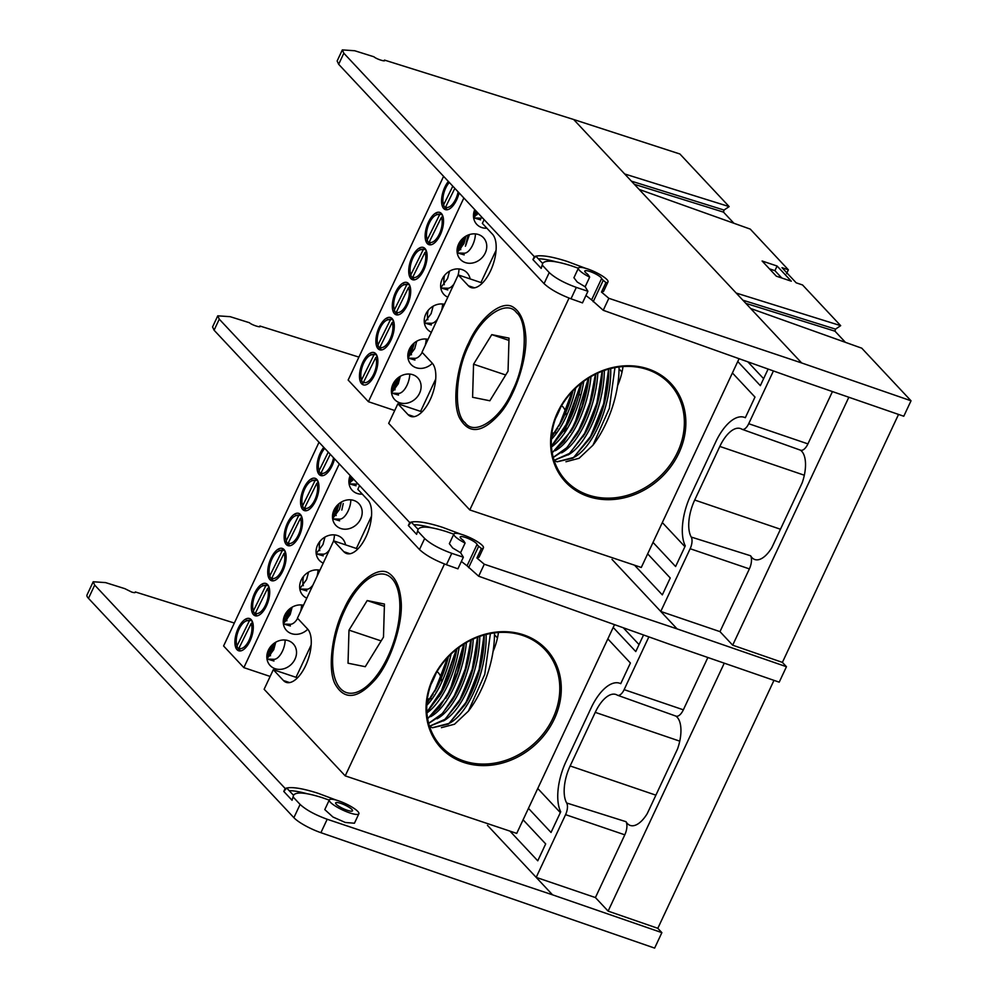 <?xml version="1.0" encoding="UTF-8"?>
<svg xmlns="http://www.w3.org/2000/svg" width="998" height="998" viewBox="0 0 998 998"><rect width="100%" height="100%" fill="white"/><g stroke="black" fill="none" stroke-linecap="round" stroke-linejoin="round"><path stroke-width="1.5" d="M219.261 319.16L217.764 315.83L212.562 326.92L214.083 330.213L219.261 319.16L409.729 522.553L408.357 525.509L416.615 534.329L418.087 529.377C420.557 525.734 430.038 526.482 446.543 531.647L453.803 534.179M461.101 534.267L442.488 527.318C427.83 522.628 417.414 520.881 411.263 522.079L409.729 522.553M675.758 716.053A29.79 13.76 108.5 0 1 677.18 717.25A29.79 13.76 108.5 0 1 677.555 748.912L647.278 813.545A29.79 13.76 108.5 0 1 630.374 825.483A29.79 13.76 108.5 0 1 626.033 821.703L566.677 802.991A31.013 14.321 108.5 0 1 570.145 765.953L595.245 712.36A31.013 14.321 108.5 0 1 616.028 694.521A31.013 14.321 108.5 0 1 617.213 695.082A9.768 4.516 -71.5 0 0 617.587 695.269A9.768 4.516 -71.5 0 0 624.137 689.643L648.862 636.874M214.083 330.213L419.484 549.549C425.398 555.038 434.367 560.09 446.43 564.731L457.92 568.823L463.359 557.208L460.577 552.705L465.093 543.062L464.008 541.315A11.652 2.495 -154.9 0 0 461.987 539.319A9.319 1.996 -154.9 0 1 460.215 536.961A9.319 1.996 -154.9 0 1 468.586 538.683A9.319 1.996 -154.9 0 1 477.081 544.384L467.052 565.816L478.666 576.22L669.858 644.359L779.213 682.17L786.449 666.714L677.093 628.89L484.279 564.232L478.666 576.22M461.363 561.45L467.052 565.816M217.764 315.83L230.151 316.678L249.413 322.728C251.708 325.011 262.062 328.267 259.879 326.009L259.929 326.433M259.567 326.67L259.879 326.009L358.906 357.109M523.089 819.795L545.681 843.909L537.76 860.812L509.966 831.134M607.832 638.895L630.412 663.009L620.744 683.655A42.889 19.798 -71.5 0 0 619.509 683.168A42.889 19.798 -71.5 0 0 591.115 707.944L566.016 761.549A42.889 19.798 -71.5 0 0 560.714 811.811L551.033 832.457L528.453 808.343M450.722 655.773L450.036 655.037M643.548 634.978L635.776 651.569L613.196 627.455M501.108 839.917L536.188 877.379L565.579 814.655A9.768 4.516 -71.5 0 0 566.677 802.991M88.485 598.351L94.698 585.09L93.201 581.759L86.976 595.045A23.303 4.99 25.1 0 0 88.485 598.351L293.886 817.686A23.303 4.99 25.1 0 0 320.907 832.681L327.194 819.258L552.518 894.819L487.448 825.321M465.093 543.062A16.317 3.493 -154.9 0 1 453.89 533.992A16.317 3.493 -154.9 0 1 470.145 537.747A16.317 3.493 -154.9 0 1 483.431 547.84A16.317 3.493 -154.9 0 1 481.373 548.526L476.919 558.019L484.279 564.232M481.373 548.526L478.666 546.23A11.652 2.495 -154.9 0 1 477.081 544.384M463.359 557.208L451.77 553.329C439.619 548.9 430.575 543.96 424.661 538.496L419.484 549.549M418 531.385L424.661 538.496M612.011 559.391L677.093 628.89M476.919 558.019L479.003 557.283L483.431 547.84M453.89 533.992L449.349 543.673L452.68 547.989L460.577 552.705M480.238 543.636L477.855 541.976M773.974 680.362L657.819 928.315L608.119 911.124L724.261 663.171M898.537 414.432L782.395 662.385L786.449 666.714M560.34 812.609L537.76 788.495M623.276 627.754L639.044 644.596M675.571 715.94A10.99 5.077 -71.5 0 0 675.995 716.14A10.99 5.077 -71.5 0 0 683.356 709.815L707.869 657.507M536.188 877.379L595.419 897.564L624.798 834.827A10.99 5.077 -71.5 0 0 626.033 821.703M595.419 897.564L608.119 911.124M416.615 534.329L418.087 529.377L411.263 522.079L408.357 525.509M431.523 527.755A62.338 13.361 25.1 0 0 413.733 524.723M497.466 637.971L494.472 634.765M463.858 760.975A70.97 61.078 -43.1 0 1 441.465 746.716A70.97 61.078 -43.1 0 1 441.316 665.13A70.97 61.078 -43.1 0 1 522.665 635.439A70.97 61.078 -43.1 0 1 545.058 649.698A70.97 61.078 -43.1 0 1 545.195 731.285A70.97 61.078 -43.1 0 1 463.858 760.975M523.551 634.84A72.13 62.088 136.9 0 0 433.007 678.291A72.13 62.088 136.9 0 0 463.783 762.447A72.13 62.088 136.9 0 0 554.327 718.984A72.13 62.088 136.9 0 0 523.551 634.84M344.609 610.526A62.163 28.705 -71.5 0 0 334.193 675.721A62.163 28.705 -71.5 0 0 363.522 688.707A62.163 28.705 -71.5 0 0 387.86 656.721A62.163 28.705 -71.5 0 0 397.279 588.059A62.163 28.705 -71.5 0 0 344.609 610.526M359.554 485.564L357.795 489.319L367.938 500.148A29.129 13.448 108.5 0 1 366.004 536.737A29.129 13.448 108.5 0 1 346.605 553.528A29.129 13.448 108.5 0 1 343.799 551.682L333.656 540.854L297.441 618.161L307.584 628.99A29.129 13.448 108.5 0 1 305.65 665.579A29.129 13.448 108.5 0 1 286.251 682.37A29.129 13.448 108.5 0 1 283.444 680.524L273.302 669.695L297.491 677.804M319.198 471.231A15.843 7.323 -71.5 0 0 321.231 474.324M302.781 506.273A15.843 7.323 -71.5 0 0 304.814 509.367M286.376 541.315A15.843 7.323 -71.5 0 0 288.397 544.409M269.809 575.858A15.843 7.323 -71.5 0 0 271.98 579.451M253.542 611.412A15.843 7.323 -71.5 0 0 255.563 614.506M237.125 646.455A15.843 7.323 -71.5 0 0 239.146 649.548M350.173 475.547A15.843 13.635 136.9 0 0 352.194 490.28A15.843 13.635 136.9 0 0 357.197 493.474A15.843 13.635 136.9 0 0 362.324 494.147M353.903 500.472A15.843 13.635 136.9 0 0 335.74 507.109A15.843 13.635 136.9 0 0 335.777 525.322A15.843 13.635 136.9 0 0 340.78 528.516A15.843 13.635 136.9 0 0 358.943 521.879A15.843 13.635 136.9 0 0 358.906 503.666A15.843 13.635 136.9 0 0 353.903 500.472M345.558 544.846A15.843 13.635 136.9 0 0 342.489 538.708A15.843 13.635 136.9 0 0 337.499 535.527A15.843 13.635 136.9 0 0 319.323 542.151A15.843 13.635 136.9 0 0 319.36 560.377A15.843 13.635 136.9 0 0 323.227 563.121M319.896 570.232A15.843 13.635 136.9 0 0 302.519 577.755A15.843 13.635 136.9 0 0 302.943 595.419A15.843 13.635 136.9 0 0 306.81 598.164M303.479 605.275A15.843 13.635 136.9 0 0 286.102 612.797A15.843 13.635 136.9 0 0 286.526 630.462A15.843 13.635 136.9 0 0 291.528 633.643A15.843 13.635 136.9 0 0 307.796 629.227M288.247 640.654A15.843 13.635 136.9 0 0 270.084 647.29A15.843 13.635 136.9 0 0 270.109 665.504A15.843 13.635 136.9 0 0 275.111 668.697A15.843 13.635 136.9 0 0 293.275 662.061A15.843 13.635 136.9 0 0 293.25 643.847A15.843 13.635 136.9 0 0 288.247 640.654M323.776 447.354A17.016 7.859 -71.5 0 0 320.258 453.104A17.016 7.859 -71.5 0 0 317.414 470.944A17.016 7.859 -71.5 0 0 325.435 474.499A17.016 7.859 -71.5 0 0 332.097 465.742A17.016 7.859 -71.5 0 0 334.517 458.818M303.841 488.147A17.016 7.859 -71.5 0 0 300.997 505.986A17.016 7.859 -71.5 0 0 309.018 509.541A17.016 7.859 -71.5 0 0 315.68 500.784A17.016 7.859 -71.5 0 0 318.262 481.997A17.016 7.859 -71.5 0 0 303.841 488.147M287.424 523.189A17.016 7.859 -71.5 0 0 284.58 541.028A17.016 7.859 -71.5 0 0 292.601 544.584A17.016 7.859 -71.5 0 0 299.275 535.839A17.016 7.859 -71.5 0 0 301.845 517.039A17.016 7.859 -71.5 0 0 287.424 523.189M271.019 558.231A17.016 7.859 -71.5 0 0 268.163 576.071A17.016 7.859 -71.5 0 0 276.197 579.626A17.016 7.859 -71.5 0 0 282.858 570.881A17.016 7.859 -71.5 0 0 285.428 552.081A17.016 7.859 -71.5 0 0 271.019 558.231M254.602 593.286A17.016 7.859 -71.5 0 0 251.746 611.125A17.016 7.859 -71.5 0 0 259.779 614.681A17.016 7.859 -71.5 0 0 266.441 605.923A17.016 7.859 -71.5 0 0 269.011 587.136A17.016 7.859 -71.5 0 0 254.602 593.286M238.185 628.328A17.016 7.859 -71.5 0 0 235.328 646.168A17.016 7.859 -71.5 0 0 243.362 649.723A17.016 7.859 -71.5 0 0 250.024 640.966A17.016 7.859 -71.5 0 0 252.594 622.178A17.016 7.859 -71.5 0 0 238.185 628.328M319.011 442.264L223.589 645.98L243.861 667.637L339.283 463.908M371.518 516.141L356.373 548.476M311.164 644.982L296.019 677.318M270.146 676.444L243.861 667.637M252.781 622.802A15.843 7.323 -71.5 0 0 250.623 620.17M269.198 587.747A15.843 7.323 -71.5 0 0 267.04 585.115M285.615 552.705A15.843 7.323 -71.5 0 0 283.457 550.073M302.032 517.663A15.843 7.323 -71.5 0 0 299.874 515.03M318.449 482.62A15.843 7.323 -71.5 0 0 316.291 479.988L311.962 480.2M267.526 659.117L273.963 661L273.227 659.279M283.943 624.074L290.381 625.958L289.645 624.237M300.361 589.032L306.798 590.916L306.062 589.182M316.778 553.99L323.215 555.861L322.479 554.139M333.195 518.935L339.632 520.819L338.896 519.097M349.612 483.893L356.036 485.776L355.313 484.055M441.877 681.834A29.129 13.448 -71.5 0 0 441.228 678.378M440.991 677.605A29.129 13.448 -71.5 0 0 437.012 671.691M427.394 698.687L428.304 698.999A70.97 61.078 136.9 0 0 429.801 698.85M357.845 548.962L333.656 540.854M273.302 669.695L264.133 689.281L345.221 775.87L444.472 564.007M430.101 698.812A70.97 61.078 136.9 0 0 432.371 698.525M493.049 651.482A70.97 61.078 136.9 0 0 498.439 632.495M614.519 624.636L516.727 833.392L345.221 775.87M441.39 727.667L454.514 724.224L468.374 711.162A68.176 31.474 -71.5 0 0 494.459 632.894M468.374 711.162L484.766 674.311L490.392 633.53M466.428 642.525A63.797 27.719 104.8 0 1 430.674 716.651M428.653 723.3L442.551 713.383L455.674 693.71L465.679 667.812L470.831 640.167M428.678 723.388L440.654 715.628L452.269 700.396L464.706 671.841L470.981 640.092M464.282 643.822A63.797 27.719 104.8 0 1 447.179 696.13L427.668 718.76M452.269 700.396L453.541 698.263A63.797 27.719 -75.2 0 0 471.206 639.98M463.958 644.022L457.371 672.689L445.906 698.263M437.049 718.785A63.797 27.719 -75.2 0 0 473.252 639.007M463.796 644.122L450.248 689.668L439.444 707.382L427.643 718.61M429.514 726.232L445.195 719.221L460.664 698.5L472.341 668.885L477.555 637.211M459.167 647.265A63.797 27.719 104.8 0 1 426.919 712.909M429.514 726.27L444.06 720.406L458.643 702.542L471.854 671.367L477.68 637.161M456.847 649.037A63.797 27.719 104.8 0 1 440.804 693.984L426.882 712.335M458.643 702.542L459.916 700.396A63.797 27.719 -75.2 0 0 477.817 637.111M456.423 649.374L439.532 696.13M443.411 720.93A63.797 27.719 -75.2 0 0 479.789 636.387M456.211 649.536L444.621 686L426.857 712.11M429.365 726.257L432.371 727.717L449.1 723.388L466.278 702.018L479.102 669.596L484.042 635.04M451.121 653.977A63.797 27.719 104.8 0 1 426.782 705.349M432.471 727.754L448.451 724.049L465.018 704.675L478.865 671.242L484.155 635.002M465.018 704.675L466.291 702.542A63.797 27.719 -75.2 0 0 484.205 634.99M449.786 723.063A63.797 27.719 -75.2 0 0 486.126 634.479M430.949 684.516A63.797 27.719 -75.2 0 0 436.014 673.413M434.679 675.933L431.498 683.081M426.969 702.455A63.797 27.719 -75.2 0 0 429.689 699.012M447.89 657.22L434.429 691.851A63.797 27.719 -75.2 0 0 448.426 656.659M433.169 693.984L426.907 703.191M447.615 657.52L435.577 689.206L426.932 702.817M388.571 573.039C395.707 577.655 399.899 587.061 401.134 601.27C403.167 623.463 390.655 661.811 375.747 679.039C358.095 699.037 344.56 700.733 335.141 684.129C327.344 669.77 331.86 632.42 344.298 608.406C355.6 583.069 377.419 565.629 388.571 573.039M383.481 637.123L384.442 604.052L367.202 600.559L348.988 630.137L348.028 663.208L365.268 666.701L383.481 637.123M384.38 606.322L367.202 600.559M348.988 630.137L381.136 640.916M270.745 646.442A13.984 6.462 -71.5 0 0 270.134 650.047M270.258 654.713A13.984 6.462 -71.5 0 0 270.508 655.761M267.002 659.104L274.051 659.304A13.984 6.462 -71.5 0 0 282.471 651.083A13.984 6.462 -71.5 0 0 285.166 640.017M275.735 642.213L273.751 649.648L266.953 658.792M270.171 652.879A16.08 6.824 -79.5 0 0 270.358 652.505A16.08 6.824 -79.5 0 0 273.252 643.935M273.015 644.122L269.971 653.266L266.84 657.57M272.117 644.945A18.176 8.396 108.5 0 1 271.082 647.54L266.853 655.811M266.865 657.956A16.08 6.824 -79.5 0 0 274.537 642.962M237.287 647.278L237.037 645.831L249.238 621.08L250.66 620.132L246.294 620.382M249.238 621.08A14.546 6.712 -71.5 0 0 242.464 623.837A14.546 6.712 -71.5 0 0 236.277 642.288A14.546 6.712 -71.5 0 0 237.037 645.831M236.863 646.23L237.237 647.265M252.706 622.527L251.172 623.463L238.959 648.213L239.882 649.972M238.959 648.213A14.546 6.712 -71.5 0 0 249.163 640.055A14.546 6.712 -71.5 0 0 251.172 623.463M252.956 623.488L252.594 622.515M352.344 479.477A13.984 6.462 -71.5 0 0 352.593 480.537M349.088 483.88L356.136 484.08A13.984 6.462 -71.5 0 0 357.845 483.731M353.541 479.14L349.038 483.568M352.219 477.718L348.913 482.346M351.321 476.77L348.938 480.587M348.938 482.733A16.08 6.824 -79.5 0 0 352.955 478.516M319.36 472.054L319.111 470.607L328.242 452.119M324.537 448.613L324.749 448.389A14.546 6.712 -71.5 0 0 324.537 448.613A14.546 6.712 -71.5 0 0 318.362 467.052A14.546 6.712 -71.5 0 0 319.111 470.607M318.936 471.006L319.323 472.042M330.263 454.277L321.044 472.977L321.967 474.749M321.044 472.977A14.546 6.712 -71.5 0 0 331.249 464.831A14.546 6.712 -71.5 0 0 333.557 457.795M336.401 506.26A13.984 6.462 -71.5 0 0 335.802 509.866M335.74 512.897A13.984 6.462 -71.5 0 0 336.176 515.579M332.671 518.923L339.719 519.122A13.984 6.462 -71.5 0 0 348.14 510.901A13.984 6.462 -71.5 0 0 350.834 499.836M341.403 502.031L339.407 509.467L332.621 518.611M341.827 510.028L343.237 503.491M335.827 512.71A16.08 6.824 -79.5 0 0 336.027 512.336A16.08 6.824 -79.5 0 0 338.921 503.753M338.684 503.953L335.64 513.084L332.509 517.388M337.786 504.763A18.176 8.396 108.5 0 1 336.738 507.358L332.521 515.642M337.324 505.225L336.738 507.358M302.955 507.096L302.693 505.649L314.906 480.911L316.329 479.951M314.906 480.911A14.546 6.712 -71.5 0 0 308.132 483.656A14.546 6.712 -71.5 0 0 301.945 502.106A14.546 6.712 -71.5 0 0 302.693 505.649M302.519 506.048L302.905 507.084M318.374 482.358L316.828 483.281L304.627 508.032L305.55 509.791M304.627 508.032A14.546 6.712 -71.5 0 0 314.832 499.873A14.546 6.712 -71.5 0 0 316.828 483.281M318.612 483.306L318.25 482.333M319.984 541.303A13.984 6.462 -71.5 0 0 319.759 550.622M316.254 553.965L323.302 554.164A13.984 6.462 -71.5 0 0 329.427 549.886M324.986 537.074L322.99 544.509L316.204 553.653M333.419 541.365A13.984 6.462 -71.5 0 0 334.417 534.878M286.538 542.139L286.289 540.691L298.489 515.954L299.911 514.993L295.545 515.242M298.489 515.954A14.546 6.712 -71.5 0 0 291.715 518.698A14.546 6.712 -71.5 0 0 285.528 537.149A14.546 6.712 -71.5 0 0 286.289 540.691M286.102 541.103L286.488 542.126M301.957 517.401L300.423 518.324L288.21 543.074L289.133 544.833M288.21 543.074A14.546 6.712 -71.5 0 0 298.414 534.916A14.546 6.712 -71.5 0 0 300.423 518.324M302.207 518.349L301.845 517.376M303.567 576.345A13.984 6.462 -71.5 0 0 303.342 585.676M299.837 589.02L306.885 589.207A13.984 6.462 -71.5 0 0 313.01 584.928M308.569 572.128L306.573 579.551L299.787 588.695M317.002 576.407A13.984 6.462 -71.5 0 0 318 569.933M269.098 577.306L282.072 550.996L283.494 550.048L282.347 549.611M282.072 550.996A14.546 6.712 -71.5 0 0 272.254 558.381A14.546 6.712 -71.5 0 0 269.734 575.409M283.494 550.048L279.128 550.297M285.54 552.443L284.006 553.379L271.793 578.116L272.716 579.888M271.793 578.116A14.546 6.712 -71.5 0 0 281.997 569.958A14.546 6.712 -71.5 0 0 284.006 553.379M285.79 553.403L285.428 552.418M287.162 611.387A13.984 6.462 -71.5 0 0 286.551 615.005M286.675 619.658A13.984 6.462 -71.5 0 0 286.925 620.719M283.42 624.062L290.468 624.249A13.984 6.462 -71.5 0 0 297.654 618.373M292.152 607.171L290.156 614.593L283.37 623.75M300.585 611.462A13.984 6.462 -71.5 0 0 301.583 604.975M286.576 617.837A16.08 6.824 -79.5 0 0 286.775 617.463A16.08 6.824 -79.5 0 0 289.669 608.88M289.432 609.079L286.389 618.224L283.257 622.515M288.534 609.903A18.176 8.396 108.5 0 1 287.499 612.485L283.27 620.768M283.282 622.914A16.08 6.824 -79.5 0 0 290.954 607.919M253.28 611.188L253.654 612.223L253.455 610.788L265.655 586.038L267.077 585.09L262.711 585.339M265.655 586.038A14.546 6.712 -71.5 0 0 258.881 588.795A14.546 6.712 -71.5 0 0 252.694 607.233A14.546 6.712 -71.5 0 0 253.455 610.788M269.123 587.485L267.589 588.421L255.376 613.159L256.299 614.93M255.376 613.159A14.546 6.712 -71.5 0 0 265.58 605A14.546 6.712 -71.5 0 0 267.589 588.421M269.373 588.446L269.011 587.46M347.341 810.314A9.319 1.996 -154.9 0 1 335.652 802.891A9.319 1.996 -154.9 0 1 340.854 803.39A9.319 1.996 -154.9 0 1 352.531 810.8A9.319 1.996 -154.9 0 1 347.341 810.314M94.698 585.09L285.166 788.482L283.781 791.439L292.052 800.271L293.549 795.256C295.982 791.664 305.475 792.412 321.98 797.577L329.228 800.109M336.526 800.196L317.925 793.248C303.255 788.557 292.851 786.811 286.7 788.008L285.166 788.482M329.315 799.922L324.787 809.603L332.945 817.013L345.296 822.477L354.44 823.225L358.868 813.769A16.317 3.493 -154.9 0 1 349.774 812.908A16.317 3.493 -154.9 0 1 329.315 799.922A16.317 3.493 -154.9 0 1 338.422 800.783A16.317 3.493 -154.9 0 1 358.868 813.769M234.33 623.039L135.316 591.951C135.578 592.837 134.368 592.874 131.699 592.064L124.837 588.658L105.588 582.607L93.201 581.759M320.907 832.681L654.638 948.1L661.874 932.643L657.819 928.315M552.518 894.819L661.874 932.643M327.194 819.258C315.044 814.83 306.012 809.889 300.099 804.425L293.886 817.686M293.437 797.315L300.099 804.425M355.675 809.565L353.292 807.906M292.052 800.271L293.524 795.306L286.7 788.008L283.781 791.439M306.96 793.697A62.338 13.361 25.1 0 0 289.171 790.653M343.836 53.231L342.339 49.9L337.137 60.99L338.659 64.284L343.836 53.231L534.304 256.623L532.92 259.58L541.19 268.4L542.663 263.447C545.12 259.804 554.614 260.553 571.118 265.718L578.366 268.25M585.664 268.337L567.064 261.389C552.393 256.698 541.989 254.952 535.839 256.149L534.304 256.623M800.334 450.123A29.79 13.76 108.5 0 1 801.756 451.321A29.79 13.76 108.5 0 1 802.13 482.982L771.853 547.615A29.79 13.76 108.5 0 1 754.95 559.566A29.79 13.76 108.5 0 1 750.608 555.774L691.24 537.061A31.013 14.321 108.5 0 1 694.708 500.035L719.82 446.43A31.013 14.321 108.5 0 1 740.591 428.591A31.013 14.321 108.5 0 1 741.788 429.152A9.768 4.516 -71.5 0 0 742.163 429.34A9.768 4.516 -71.5 0 0 748.712 423.713L773.425 370.944M338.659 64.284L544.06 283.632C549.96 289.108 558.942 294.161 570.993 298.801L582.483 302.893L587.922 291.279L585.152 286.775L589.668 277.145L588.571 275.386A11.652 2.495 -154.9 0 0 586.562 273.39A9.319 1.996 -154.9 0 1 584.791 271.032A9.319 1.996 -154.9 0 1 593.149 272.753A9.319 1.996 -154.9 0 1 601.657 278.454L591.614 299.887L603.229 310.291L794.42 378.429L903.776 416.241L911.024 400.784L801.668 362.96L608.842 298.302L603.229 310.291M585.938 295.52L591.614 299.887M342.339 49.9L354.727 50.748L373.976 56.799C376.283 59.082 386.638 62.338 384.455 60.08L384.492 60.504M384.143 60.741L384.455 60.08L573.663 119.498L679.9 153.991L729.164 206.598L724.024 210.054L723.488 212.125L733.929 223.278M647.665 553.865L670.244 577.979L662.335 594.883L634.541 565.205M732.407 372.965L754.987 397.079L745.319 417.725A42.889 19.798 -71.5 0 0 744.071 417.239A42.889 19.798 -71.5 0 0 715.691 442.027L690.579 495.619A42.889 19.798 -71.5 0 0 685.277 545.894L675.609 566.527L653.029 542.413M580.736 395.657L579.102 393.923M575.285 389.844L574.599 389.108M768.123 369.048L760.351 385.64L737.759 361.526M625.671 573.987L660.763 611.45L690.154 548.725A9.768 4.516 -71.5 0 0 691.24 537.061M589.668 277.145A16.317 3.493 -154.9 0 1 578.453 268.063A16.317 3.493 -154.9 0 1 594.708 271.818A16.317 3.493 -154.9 0 1 608.007 281.91A16.317 3.493 -154.9 0 1 605.936 282.596L601.495 292.09L608.842 298.302M605.936 282.596L603.241 280.301A11.652 2.495 -154.9 0 1 601.657 278.454M587.922 291.279L576.333 287.399C564.182 282.97 555.15 278.03 549.237 272.579L544.06 283.632M542.575 265.456L549.237 272.579M729.164 206.598L624.673 173.964L639.144 189.42L750.259 229.103L788.37 269.809L781.995 267.676L796.192 282.821L802.554 284.966L840.678 325.66L835.526 329.128L834.989 331.186L845.431 342.351M840.678 325.66L736.175 293.038L750.646 308.494L861.761 348.177L911.024 400.784M601.495 292.09L603.578 291.366L608.007 281.91M578.453 268.063L573.925 277.743L577.256 282.06L585.152 286.775M604.813 277.706L602.43 276.047M786.549 273.677L788.37 269.809M684.915 546.679L662.323 522.565M747.839 361.825L763.607 378.666M581.123 384.729L582.146 382.533M800.147 450.011A10.99 5.077 -71.5 0 0 800.571 450.21A10.99 5.077 -71.5 0 0 807.931 443.885L832.444 391.578M660.763 611.45L719.982 631.634L749.373 568.897A10.99 5.077 -71.5 0 0 750.608 555.774M719.982 631.634L732.682 645.195L782.395 662.385M732.682 645.195L848.836 397.241M541.19 268.4L542.663 263.447L535.839 256.149L532.92 259.58M556.098 261.838A62.338 13.361 25.1 0 0 538.309 258.794M762.11 261.002L776.294 276.159L791.289 281.187L777.093 266.029L762.11 261.002M622.028 372.042L619.034 368.848M777.093 266.029L774.922 270.67L769.433 268.824M781.783 277.993L774.922 270.67M588.421 495.045A70.97 61.078 -43.1 0 1 566.028 480.786A70.97 61.078 -43.1 0 1 565.891 399.2A70.97 61.078 -43.1 0 1 647.228 369.51A70.97 61.078 -43.1 0 1 669.633 383.768A70.97 61.078 -43.1 0 1 669.77 465.355A70.97 61.078 -43.1 0 1 588.421 495.045M648.126 368.911A72.13 62.088 136.9 0 0 557.57 412.361A72.13 62.088 136.9 0 0 588.346 496.517A72.13 62.088 136.9 0 0 678.902 453.055A72.13 62.088 136.9 0 0 648.126 368.911M484.13 219.635L482.371 223.39L492.501 234.218A29.129 13.448 108.5 0 1 490.567 270.807A29.129 13.448 108.5 0 1 471.168 287.599A29.129 13.448 108.5 0 1 468.361 285.752L458.232 274.924L422.017 352.232L432.146 363.06A29.129 13.448 108.5 0 1 430.213 399.649A29.129 13.448 108.5 0 1 410.814 416.44A29.129 13.448 108.5 0 1 408.007 414.594L397.878 403.766L422.067 411.875M443.773 205.301A15.843 7.323 -71.5 0 0 445.794 208.395M427.356 240.343A15.843 7.323 -71.5 0 0 429.377 243.437M410.939 275.411A15.843 7.323 -71.5 0 0 412.972 278.479M394.522 310.44A15.843 7.323 -71.5 0 0 396.555 313.534M378.105 345.483A15.843 7.323 -71.5 0 0 380.138 348.576M361.688 380.525A15.843 7.323 -71.5 0 0 363.122 383.107M474.749 209.617A15.843 13.635 136.9 0 0 476.757 224.35A15.843 13.635 136.9 0 0 481.76 227.544A15.843 13.635 136.9 0 0 486.887 228.218M478.479 234.542A15.843 13.635 136.9 0 0 460.315 241.179A15.843 13.635 136.9 0 0 460.34 259.393A15.843 13.635 136.9 0 0 465.342 262.586A15.843 13.635 136.9 0 0 483.506 255.95A15.843 13.635 136.9 0 0 483.481 237.736A15.843 13.635 136.9 0 0 478.479 234.542M470.12 278.916A15.843 13.635 136.9 0 0 467.064 272.778A15.843 13.635 136.9 0 0 462.062 269.597A15.843 13.635 136.9 0 0 443.898 276.221A15.843 13.635 136.9 0 0 443.923 294.447A15.843 13.635 136.9 0 0 447.803 297.192M444.472 304.303A15.843 13.635 136.9 0 0 427.094 311.825A15.843 13.635 136.9 0 0 427.518 329.49A15.843 13.635 136.9 0 0 431.386 332.234M428.055 339.345A15.843 13.635 136.9 0 0 410.677 346.867A15.843 13.635 136.9 0 0 411.101 364.532A15.843 13.635 136.9 0 0 416.104 367.713A15.843 13.635 136.9 0 0 432.371 363.297M412.81 374.724A15.843 13.635 136.9 0 0 394.647 381.361A15.843 13.635 136.9 0 0 394.684 399.574A15.843 13.635 136.9 0 0 399.687 402.768A15.843 13.635 136.9 0 0 417.85 396.131A15.843 13.635 136.9 0 0 417.813 377.918A15.843 13.635 136.9 0 0 412.81 374.724M448.351 181.424A17.016 7.859 -71.5 0 0 444.834 187.175A17.016 7.859 -71.5 0 0 441.989 205.014A17.016 7.859 -71.5 0 0 450.011 208.57A17.016 7.859 -71.5 0 0 456.672 199.812A17.016 7.859 -71.5 0 0 459.092 192.888M428.416 222.217A17.016 7.859 -71.5 0 0 425.572 240.056A17.016 7.859 -71.5 0 0 433.594 243.612A17.016 7.859 -71.5 0 0 440.255 234.854A17.016 7.859 -71.5 0 0 442.838 216.067A17.016 7.859 -71.5 0 0 428.416 222.217M411.999 257.259A17.016 7.859 -71.5 0 0 409.155 275.099A17.016 7.859 -71.5 0 0 417.176 278.654A17.016 7.859 -71.5 0 0 423.838 269.909A17.016 7.859 -71.5 0 0 426.42 251.109A17.016 7.859 -71.5 0 0 411.999 257.259M395.582 292.302A17.016 7.859 -71.5 0 0 392.738 310.153A17.016 7.859 -71.5 0 0 400.759 313.696A17.016 7.859 -71.5 0 0 407.421 304.951A17.016 7.859 -71.5 0 0 410.003 286.152A17.016 7.859 -71.5 0 0 395.582 292.302M379.165 327.356A17.016 7.859 -71.5 0 0 376.321 345.196A17.016 7.859 -71.5 0 0 384.342 348.751A17.016 7.859 -71.5 0 0 391.004 339.994A17.016 7.859 -71.5 0 0 393.586 321.206A17.016 7.859 -71.5 0 0 379.165 327.356M362.748 362.399A17.016 7.859 -71.5 0 0 359.904 380.238A17.016 7.859 -71.5 0 0 367.925 383.793A17.016 7.859 -71.5 0 0 374.587 375.036A17.016 7.859 -71.5 0 0 377.169 356.249A17.016 7.859 -71.5 0 0 362.748 362.399M443.586 176.334L348.152 380.051L368.424 401.707L463.858 197.978M496.093 250.211L480.949 282.546M435.739 379.053L420.595 411.388M394.709 410.515L368.424 401.707M377.244 356.598A15.843 7.323 -71.5 0 0 375.186 354.24M393.773 321.818A15.843 7.323 -71.5 0 0 391.603 319.185M410.19 286.775A15.843 7.323 -71.5 0 0 408.02 284.143M426.608 251.733A15.843 7.323 -71.5 0 0 424.437 249.101M443.025 216.691A15.843 7.323 -71.5 0 0 440.854 214.059M392.102 393.187L398.526 395.071L397.803 393.349M408.519 358.145L414.943 360.029L414.22 358.307M424.936 323.103L431.361 324.986L430.637 323.252M441.341 288.06L447.778 289.931L447.054 288.21M457.758 253.005L464.195 254.889L463.471 253.168M474.175 217.963L480.612 219.847L479.888 218.125M565.379 430.849A29.129 13.448 -71.5 0 0 566.14 426.745M566.44 415.904A29.129 13.448 -71.5 0 0 565.791 412.448M565.567 411.675A29.129 13.448 -71.5 0 0 561.575 405.762M551.969 432.758L552.867 433.07A70.97 61.078 136.9 0 0 554.377 432.92M482.421 283.045L458.232 274.924M397.878 403.766L388.696 423.352L469.796 509.941L569.047 298.078M469.172 344.597C455.45 370.932 453.192 413.571 465.043 422.678C474.686 436.525 500.572 419.11 512.436 390.792C526.158 364.47 528.416 321.83 516.565 312.711C506.922 298.876 481.048 316.291 469.172 344.597M554.663 432.895A70.97 61.078 136.9 0 0 556.946 432.596M563.408 431.348A70.97 61.078 136.9 0 0 566.053 430.662M617.625 385.552A70.97 61.078 136.9 0 0 623.001 366.565M739.081 358.706L641.29 567.463L469.796 509.941M565.953 461.75L579.077 458.294L592.937 445.233A68.176 31.474 -71.5 0 0 619.022 366.965M592.937 445.233L609.329 408.382L614.955 367.613M591.003 376.595A63.797 27.719 104.8 0 1 555.25 450.722M553.229 457.371L567.126 447.453L580.25 427.78L590.242 401.895L595.407 374.238M553.254 457.458L565.217 449.699L576.844 434.467L589.269 405.912L595.557 374.163M588.857 377.893A63.797 27.719 104.8 0 1 571.742 430.2L552.231 452.83M576.844 434.467L578.116 432.334A63.797 27.719 -75.2 0 0 595.781 374.05M588.533 378.092L581.946 406.772L570.469 432.334M561.612 452.855A63.797 27.719 -75.2 0 0 597.827 373.077M588.358 378.205L574.823 423.738L564.007 441.453L552.206 452.68M602.38 371.181A63.797 27.719 -75.2 0 1 584.491 434.467L568.635 454.477L554.09 460.34L569.771 453.292L585.24 432.571L596.916 402.955L602.118 371.281M583.743 381.336A63.797 27.719 104.8 0 1 551.495 446.979M583.219 436.613L596.43 405.438L602.243 371.231M567.987 455.001A63.797 27.719 -75.2 0 0 604.364 370.458M553.927 460.328L556.946 461.787L573.675 457.458L590.841 436.089L603.665 403.666L608.618 369.11M557.046 461.825L573.027 458.119L589.581 438.746L603.441 405.313L608.73 369.073M589.581 438.746L590.853 436.613A63.797 27.719 -75.2 0 0 608.768 369.06M574.361 457.134A63.797 27.719 -75.2 0 0 610.701 368.549M555.524 418.586A63.797 27.719 -75.2 0 0 560.589 407.483M559.254 410.003L556.061 417.152M551.532 436.525A63.797 27.719 -75.2 0 0 554.264 433.082M572.465 391.291L559.005 425.921A63.797 27.719 -75.2 0 0 573.002 390.729M557.732 428.067L551.47 437.261M572.178 391.59L560.152 423.277L551.507 436.887M575.696 388.047A63.797 27.719 104.8 0 1 551.358 439.419M551.432 446.181L569.209 420.021L580.786 383.606M551.445 446.405L564.107 430.2L580.998 383.444M564.107 430.2L565.379 428.067A63.797 27.719 -75.2 0 0 581.41 383.107M513.134 307.11C520.282 311.725 524.474 321.131 525.697 335.34C527.742 357.534 515.23 395.882 500.322 413.11C482.658 433.107 469.122 434.804 459.704 418.212C451.907 403.841 456.423 366.491 468.873 342.476C480.163 317.139 501.994 299.699 513.134 307.11M508.044 371.194L509.017 338.122L491.777 334.629L473.563 364.208L472.59 397.279L489.843 400.772L508.044 371.194M508.955 340.393L491.777 334.629M473.563 364.208L505.712 374.986M395.308 380.512A13.984 6.462 -71.5 0 0 394.709 384.118M394.834 388.783A13.984 6.462 -71.5 0 0 395.071 389.831M391.578 393.175L398.626 393.374A13.984 6.462 -71.5 0 0 407.047 385.153A13.984 6.462 -71.5 0 0 409.741 374.088M400.298 376.283L398.314 383.719L391.528 392.863M394.734 386.95A16.08 6.824 -79.5 0 0 394.934 386.575A16.08 6.824 -79.5 0 0 397.828 378.005M397.591 378.205L394.534 387.336L391.403 391.64M396.693 379.015A18.176 8.396 108.5 0 1 395.645 381.61L391.428 389.881M391.428 392.027A16.08 6.824 -79.5 0 0 399.113 377.032M361.85 381.348L361.6 379.901L373.813 355.163L375.236 354.203L370.869 354.452M373.813 355.163A14.546 6.712 -71.5 0 0 367.027 357.908A14.546 6.712 -71.5 0 0 360.852 376.358A14.546 6.712 -71.5 0 0 361.6 379.901M361.426 380.3L361.8 381.336M363.783 382.409A14.546 6.712 -71.5 0 0 373.726 374.125A14.546 6.712 -71.5 0 0 375.735 357.534L362.761 383.831M377.281 356.61L375.735 357.534M377.518 357.558L377.157 356.585M476.72 211.925A13.984 6.462 -71.5 0 0 477.156 214.607M473.651 217.951L480.712 218.15A13.984 6.462 -71.5 0 0 482.408 217.801M478.117 213.21L473.601 217.639M476.795 211.788L473.489 216.416M475.896 210.84L473.514 214.657M443.935 206.124L443.686 204.677L452.805 186.189M449.112 182.684L449.312 182.459A14.546 6.712 -71.5 0 0 449.112 182.684A14.546 6.712 -71.5 0 0 442.925 201.134A14.546 6.712 -71.5 0 0 443.686 204.677M443.511 205.077L443.885 206.112M454.839 188.348L445.607 207.06L446.543 208.819M445.607 207.06A14.546 6.712 -71.5 0 0 455.812 198.901A14.546 6.712 -71.5 0 0 458.119 191.866M468.087 235.066L465.417 246.219A16.08 6.824 -79.5 0 0 468.149 235.041M460.976 240.331A13.984 6.462 -71.5 0 0 460.365 243.936M460.502 248.602A13.984 6.462 -71.5 0 0 460.739 249.65M457.234 252.993L464.295 253.193A13.984 6.462 -71.5 0 0 472.703 244.972A13.984 6.462 -71.5 0 0 475.41 233.906M465.417 246.219L469.459 234.58M465.966 236.102L463.983 243.537L457.184 252.681M460.402 246.78A16.08 6.824 -79.5 0 0 460.602 246.406A16.08 6.824 -79.5 0 0 463.484 237.823M463.247 238.023L460.203 247.167L457.072 251.459M462.348 238.834A18.176 8.396 108.5 0 1 461.313 241.429L457.096 249.712M457.096 251.858A16.08 6.824 -79.5 0 0 464.781 236.85M427.518 241.167L427.269 239.72L439.482 214.982L440.904 214.021L436.525 214.271M439.482 214.982A14.546 6.712 -71.5 0 0 432.695 217.726A14.546 6.712 -71.5 0 0 426.508 236.177A14.546 6.712 -71.5 0 0 427.269 239.72M427.094 240.119L427.468 241.154M442.95 216.429L441.403 217.352L429.19 242.102L430.126 243.861M429.19 242.102A14.546 6.712 -71.5 0 0 439.394 233.944A14.546 6.712 -71.5 0 0 441.403 217.352M443.187 217.377L442.825 216.404M444.559 275.373A13.984 6.462 -71.5 0 0 444.322 284.692M440.817 288.035L447.877 288.235A13.984 6.462 -71.5 0 0 454.003 283.956M449.549 271.144L447.566 278.579L440.767 287.723M457.995 275.436A13.984 6.462 -71.5 0 0 458.993 268.949M410.677 275.174L411.076 276.209L410.852 274.762L423.065 250.024L424.487 249.076L420.108 249.313M423.065 250.024A14.546 6.712 -71.5 0 0 416.278 252.768A14.546 6.712 -71.5 0 0 410.091 271.219A14.546 6.712 -71.5 0 0 410.852 274.762M426.533 251.471L424.986 252.394L412.773 277.145L413.708 278.904M412.773 277.145A14.546 6.712 -71.5 0 0 422.977 268.986A14.546 6.712 -71.5 0 0 424.986 252.394M426.77 252.419L426.408 251.446M428.142 310.415A13.984 6.462 -71.5 0 0 427.905 319.747M424.399 323.09L431.46 323.277A13.984 6.462 -71.5 0 0 437.586 319.011M433.132 306.199L431.148 313.622L424.362 322.766M441.578 310.478A13.984 6.462 -71.5 0 0 442.576 304.003M394.684 311.251L394.435 309.817L406.648 285.066L408.07 284.118L403.691 284.368M406.648 285.066A14.546 6.712 -71.5 0 0 399.861 287.823A14.546 6.712 -71.5 0 0 393.674 306.261A14.546 6.712 -71.5 0 0 394.435 309.817M394.26 310.216L394.634 311.251M410.116 286.513L408.569 287.449L396.356 312.187L397.291 313.958M396.356 312.187A14.546 6.712 -71.5 0 0 406.56 304.028A14.546 6.712 -71.5 0 0 408.569 287.449M410.353 287.474L409.991 286.488M411.725 345.458A13.984 6.462 -71.5 0 0 411.126 349.075M411.064 352.094A13.984 6.462 -71.5 0 0 411.488 354.789M407.982 358.132L415.043 358.319A13.984 6.462 -71.5 0 0 422.216 352.444M416.715 341.241L414.731 348.664L407.945 357.82M425.16 345.533A13.984 6.462 -71.5 0 0 426.158 339.046M411.151 351.907A16.08 6.824 -79.5 0 0 411.351 351.533A16.08 6.824 -79.5 0 0 414.232 342.95M413.995 343.15L410.951 352.294L407.82 356.585M413.11 343.973A18.176 8.396 108.5 0 1 412.062 346.556L407.845 354.839M377.843 345.258L378.217 346.294L378.017 344.859L390.23 320.109L391.653 319.16L387.274 319.41M390.23 320.109A14.546 6.712 -71.5 0 0 383.444 322.865A14.546 6.712 -71.5 0 0 377.256 341.304A14.546 6.712 -71.5 0 0 378.017 344.859M393.699 321.556L392.152 322.491L379.951 347.229L380.874 349.001M379.951 347.229A14.546 6.712 -71.5 0 0 390.143 339.071A14.546 6.712 -71.5 0 0 392.152 322.491M393.936 322.516L393.574 321.543M468.636 567.662L478.666 546.23M451.77 553.329L446.43 564.731M624.137 689.643L683.356 709.815M679.763 741.152L595.245 712.36M570.145 765.953L655.886 795.169M565.579 814.655L624.798 834.827M343.799 551.682L349.961 553.74M283.444 680.524L289.607 682.582M593.199 301.733L603.241 280.301M576.333 287.399L570.993 298.801M573.663 119.498L624.673 173.964M639.144 189.42L736.175 293.038M750.646 308.494L801.668 362.96M748.712 423.713L807.931 443.885M804.326 475.223L719.82 446.43M694.708 500.035L780.461 529.239M690.154 548.725L749.373 568.897M634.341 184.293L723.488 212.125M631.385 181.137L724.024 210.054M745.843 303.355L834.989 331.186M742.886 300.198L835.526 329.128M468.361 285.752L474.524 287.823M408.007 414.594L414.17 416.665M619.509 683.168L620.781 683.568M617.587 695.269L675.995 716.14M270.358 652.505L269.971 653.266M242.464 623.837L243.362 622.802M336.027 512.336L335.64 513.084M308.132 483.656L309.031 482.62M291.715 518.698L292.614 517.663M286.775 617.463L286.389 618.224M258.881 588.795L259.779 587.76M744.071 417.239L745.356 417.638M742.163 429.34L800.571 450.21M394.934 386.575L394.534 387.336M367.027 357.908L367.938 356.872M460.602 246.406L460.203 247.167M432.695 217.726L433.606 216.691M416.278 252.768L417.189 251.733M399.861 287.823L400.772 286.788M411.351 351.533L410.951 352.294M383.444 322.865L384.355 321.83"/></g></svg>
